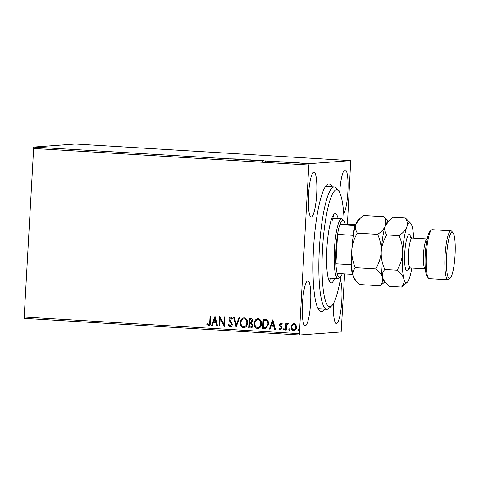 <?xml version="1.0" encoding="UTF-8"?>
<svg xmlns="http://www.w3.org/2000/svg" width="479" height="479" viewBox="0 0 479 479"><rect width="100%" height="100%" fill="white"/><g stroke="black" fill="none" stroke-linecap="round" stroke-linejoin="round"><path stroke-width="0.72" d="M324.798 309.183A64.012 11.568 -86.5 0 1 319.242 310.488A64.012 11.568 -86.5 0 1 313.517 248.655A64.012 11.568 -86.5 0 1 326.816 184.864A64.012 11.568 -86.5 0 1 332.175 186.828M318.056 308.638A61.288 11.071 93.5 0 0 318.786 308.823L326.81 309.302A61.288 11.071 -86.5 0 1 323.086 304.979A61.288 11.071 -86.5 0 1 320.307 236.291A61.288 11.071 -86.5 0 1 334.186 186.948A61.288 11.071 -86.5 0 1 336.156 188.115L338.581 190.941A58.564 10.58 93.5 0 0 323.972 231.734A58.564 10.58 93.5 0 0 326.091 302.614A58.564 10.58 93.5 0 0 331.648 305.871A58.564 10.58 93.5 0 0 340.814 276.503M308.512 194.863A22.471 4.06 93.5 0 0 311.242 216.993A22.471 4.06 93.5 0 0 316.679 194.264A22.471 4.06 93.5 0 0 313.949 172.135A22.471 4.06 93.5 0 0 308.512 194.863M333.528 303.351A22.471 4.06 93.5 0 0 336.354 323.475A22.471 4.06 93.5 0 0 341.79 300.746A22.471 4.06 93.5 0 0 340.264 279.82M343.736 213.718A22.471 4.06 93.5 0 0 347.874 191.989A22.471 4.06 93.5 0 0 345.137 169.853A22.471 4.06 93.5 0 0 339.701 192.588A22.471 4.06 93.5 0 0 339.695 192.696M302.435 303.62A22.471 4.06 93.5 0 0 305.165 325.75A22.471 4.06 93.5 0 0 310.602 303.021A22.471 4.06 93.5 0 0 307.871 280.892A22.471 4.06 93.5 0 0 302.435 303.62M344.646 273.892L341.156 331.929L299.573 334.971L24.124 318.361L33.698 147.071L75.287 144.029L350.736 160.639L309.147 163.674L308.823 165.051L33.374 148.448M302.902 163.088L307.033 163.399L302.896 163.117M295.603 162.794L299.369 162.854L295.603 162.794M291.903 162.399L289.148 162.387L291.903 162.399M274.856 161.543L279.287 161.698L274.856 161.543M258.762 160.573L263.546 160.687L258.762 160.573M246.164 159.812L251.014 159.872L246.164 159.812M229.842 158.83L236.255 158.986L229.842 158.83M220.22 158.172L217.041 158.034L220.22 158.232M33.698 147.071L309.147 163.674M226.298 158.381L227.681 158.699L221.561 158.327L226.292 158.501M240.183 159.459L243.566 159.459L240.183 159.459M250.978 160.046L258.187 160.423L250.858 160.01M264.899 160.884L272.108 161.261L264.779 160.854M284.137 161.872L279.401 161.818L284.131 161.992M293.441 162.644L293.902 162.692M294.184 162.71L294.645 162.716M298.962 162.98L299.417 163.028M299.704 163.04L300.165 163.052M307.961 163.525L308.422 163.567M308.704 163.584L309.165 163.596M350.736 160.639L347.425 224.238M292.058 324.511L294.07 323.475L295.944 324.738L296.501 327.253C296.411 329.229 295.465 330.366 293.663 330.678C291.909 330.157 291.094 328.911 291.226 326.935L292.058 324.511L294.166 323.469M293.759 323.481L294.07 323.475M293.992 330.672L293.765 330.666C292.01 330.151 291.196 328.899 291.322 326.929L291.226 326.935M285.508 330.061L285.897 323.109L286.622 323.151L286.562 324.175L287.879 323.103L288.412 323.373L286.61 325.391L286.232 330.103L285.508 330.061L285.999 323.115M281.897 324.319L280.916 323.541L280.167 324.433L281.838 326.87L282.017 327.959L280.383 329.875L278.958 328.845L279.407 328.223L280.353 329.013L281.293 327.947L279.616 325.51L279.443 324.427L280.916 322.684L282.251 323.756L281.796 324.331L280.88 323.541M280.574 329.875L278.958 328.845M280.353 329.013L281.293 327.947M264.767 328.81L262.594 328.678L263.121 319.164L266.749 319.727C268.21 320.888 268.827 322.445 268.611 324.391L265.468 328.81L262.594 328.678M248.673 327.84L249.206 318.325L250.529 318.403C251.948 318.565 252.625 319.391 252.553 320.894L251.559 322.864L252.9 325.385C252.804 326.953 252.02 327.81 250.541 327.953L248.673 327.84L249.302 318.331M250.846 327.953L248.769 327.834M236.069 327.079L233.602 317.385L234.387 317.433L236.261 324.786L238.937 317.703L239.722 317.751L236.069 327.079L233.704 317.391M219.753 326.097L219.029 326.055L219.562 316.535L223.849 323.918L224.244 316.817L224.962 316.864L224.429 326.379L220.148 319.014L219.753 326.097M208.593 324.69C209.503 324.271 209.88 323.475 209.73 322.295L210.083 315.966L210.802 316.008L210.443 322.433C210.634 324.181 210.006 325.259 208.545 325.666L206.838 324.463L207.245 323.75L208.706 324.684C209.604 324.265 209.982 323.469 209.826 322.289L210.179 315.972M208.796 325.66L206.838 324.463M23.95 317.02L299.399 333.629L308.823 165.051M215.005 316.26L217.592 325.965L216.807 325.918L216.017 322.81L213.389 322.654L212.257 325.642L211.473 325.6L215.005 316.26M230.124 325.989L231.525 324.451L231.339 323.505L229.219 320.559L228.932 319.086C228.992 317.852 229.591 317.146 230.728 316.966L232.447 318.685L231.854 319.236L230.662 317.942L229.657 319.086L232.243 324.511C232.147 325.936 231.441 326.756 230.124 326.965L228.136 324.762L228.746 324.313L230.333 325.983M231.95 319.23L230.573 317.942M230.357 326.965L228.136 324.762M240.296 322.601C240.392 319.888 241.673 318.278 244.134 317.775C246.577 318.511 247.697 320.247 247.499 322.99C247.392 325.714 246.104 327.307 243.631 327.78C241.218 327.037 240.111 325.313 240.296 322.601L240.392 322.595C240.494 319.876 241.769 318.266 244.23 317.769M243.793 317.775L244.134 317.775M244.033 327.78L243.727 327.774C241.32 327.031 240.207 325.301 240.392 322.595M254.217 323.445C254.313 320.726 255.594 319.116 258.049 318.613C260.498 319.349 261.618 321.086 261.414 323.828C261.312 326.552 260.019 328.151 257.546 328.618C255.139 327.875 254.032 326.151 254.217 323.445L254.313 323.433C254.415 320.714 255.69 319.11 258.151 318.607M257.714 318.613L258.049 318.613M257.953 328.618L257.648 328.612C255.241 327.87 254.127 326.145 254.313 323.433M272.844 319.75L275.431 329.456L274.647 329.408L273.856 326.301L271.228 326.139L270.096 329.133L269.312 329.085L272.844 319.75M283.269 329.253L283.915 328.498L284.466 329.324L283.825 330.085L283.269 329.253L284.011 328.486M283.897 330.079L283.364 329.247M288.789 329.588L289.43 328.828L289.987 329.66L289.346 330.414L288.789 329.588L289.532 328.822M289.418 330.414L288.885 329.576M297.788 330.127L298.435 329.372L298.986 330.199L298.345 330.959L297.788 330.127L298.531 329.366M298.417 330.953L297.884 330.121M299.399 333.629L299.573 334.971M334.186 186.948L326.169 186.463A61.288 11.071 93.5 0 0 325.421 186.559M206.94 324.457L207.305 323.81M217.586 325.954L216.807 325.918M216.909 325.912L216.017 322.81M216.113 322.804L213.389 322.654M212.263 325.63L211.473 325.6M211.568 325.588L215.095 316.266M215.766 321.816L215.035 318.553L213.748 321.696L215.766 321.816L214.933 318.559M219.753 326.085L219.029 326.055M219.131 326.043L219.663 316.541M224.34 316.823L223.849 323.918M224.37 326.361L220.148 319.014M228.232 324.75L228.764 324.367M230.225 325.977L231.525 324.451M231.62 324.445L231.339 323.505M231.435 323.499L229.219 320.559M229.321 320.547L228.932 319.086M229.034 319.08C229.088 317.846 229.686 317.14 230.83 316.96M239.033 317.709L236.261 324.786M244.08 327.774L243.727 327.774M244.009 326.798L243.661 326.804C245.661 326.433 246.703 325.145 246.775 322.948C246.93 320.774 246.044 319.373 244.11 318.751L243.895 318.751M243.757 326.798C245.763 326.427 246.799 325.139 246.877 322.942C247.032 320.762 246.14 319.367 244.206 318.745L243.949 318.745M244.206 318.745L244.11 318.751C242.123 319.158 241.093 320.457 241.015 322.642C240.859 324.804 241.739 326.193 243.661 326.804M250.367 326.947C251.511 327.037 252.152 326.498 252.283 325.337L251.247 323.565L249.643 323.367L249.445 326.906L250.804 326.953M250.164 322.409C251.241 322.481 251.828 321.966 251.93 320.858L250.715 319.379L249.87 319.343L249.697 322.391L250.583 322.415M250.715 319.379L249.87 319.343M251.93 320.858L250.613 319.391M250.068 322.415C251.14 322.487 251.732 321.972 251.828 320.864M251.247 323.565L249.643 323.367M252.283 325.337L251.146 323.57M250.272 326.959C251.409 327.043 252.05 326.504 252.182 325.343M258.001 328.612L257.648 328.612M257.93 327.636L257.576 327.642C259.582 327.271 260.618 325.983 260.696 323.786C260.851 321.613 259.965 320.212 258.031 319.589L257.816 319.589M257.678 327.636C259.678 327.265 260.72 325.977 260.798 323.78C260.953 321.607 260.061 320.206 258.127 319.583L257.87 319.583M258.127 319.583L258.031 319.589C256.043 320.002 255.014 321.295 254.936 323.481C254.78 325.642 255.66 327.031 257.576 327.642M262.69 328.672L263.222 319.17M265.516 328.804L264.863 328.804M265.396 327.798L266.18 327.66L267.989 324.337C268.174 322.738 267.647 321.493 266.414 320.595L263.791 320.182L263.366 327.75L266.079 327.666L267.893 324.343C268.072 322.75 267.551 321.499 266.318 320.601L263.791 320.182M275.425 329.438L274.647 329.408M274.748 329.396L273.856 326.301M273.952 326.289L271.228 326.139M270.102 329.121L269.312 329.085M269.408 329.079L272.934 319.756M273.605 325.301L272.874 322.044L271.587 325.181L273.605 325.301L272.773 322.05M279.053 328.839L279.449 328.295M281.395 327.941L281.161 327.277M281.257 327.271L280.437 326.51M280.532 326.504L279.616 325.51M279.712 325.504L279.443 324.427M279.544 324.421L281.017 322.678M287.975 323.097L286.562 324.175M288.124 324.085L287.711 323.954M286.232 330.091L285.61 330.055M291.322 326.929L292.16 324.505M293.986 329.815L293.711 329.821C295.04 329.558 295.735 328.69 295.783 327.217C295.896 325.744 295.309 324.78 294.016 324.331L293.861 324.331M293.813 329.815C295.142 329.552 295.83 328.684 295.884 327.211C295.998 325.738 295.405 324.774 294.118 324.325L293.914 324.325M294.118 324.325L294.016 324.331C292.687 324.624 291.992 325.504 291.945 326.983C291.825 328.456 292.418 329.402 293.711 329.821M226.363 158.519L224.352 158.399L226.363 158.543M257.468 160.429L257.54 160.902M253.84 160.279L257.468 160.381L251.703 160.034L251.571 160.597M251.703 160.034L253.84 160.255M262.821 160.681L260.492 160.447M260.845 160.591L262.863 160.639L262.833 161.178M260.48 160.543L260.851 160.567M262.612 160.776L259.66 160.603L262.654 160.728L262.624 161.273M271.389 161.267L271.461 161.74M267.761 161.118L271.389 161.219L265.623 160.872L265.492 161.435M265.623 160.872L267.761 161.1M278.562 161.704L273.581 161.441L278.676 161.633L278.646 162.177M284.203 162.01L282.191 161.884L284.203 162.01M306.309 163.399L306.35 163.884M303.896 163.297L306.309 163.357L302.471 163.123L302.375 163.68M302.471 163.123L303.896 163.273M344.15 221.196A58.564 10.58 93.5 0 0 340.258 193.965A58.564 10.58 93.5 0 0 338.581 190.941M329.187 281.011A34.727 6.275 93.5 0 0 330.528 278.143M334.132 218.328A34.727 6.275 93.5 0 0 333.366 215.831A34.727 6.275 93.5 0 0 333.15 215.322M334.54 278.389A34.727 6.275 -86.5 0 1 331.085 282.957A34.727 6.275 -86.5 0 1 328.971 280.502A34.727 6.275 -86.5 0 1 327.397 241.578A34.727 6.275 -86.5 0 1 335.264 213.622A34.727 6.275 -86.5 0 1 337.378 216.071A34.727 6.275 -86.5 0 1 338.144 218.568M331.648 305.871L328.905 308.386A61.288 11.071 -86.5 0 1 326.81 309.302M332.785 220.25A29.961 5.413 93.5 0 0 331.702 218.478M340.455 276.892L339.078 278.149A29.961 5.413 -86.5 0 1 338.054 278.598A29.961 5.413 -86.5 0 1 334.414 249.086A29.961 5.413 -86.5 0 1 341.665 218.783A29.961 5.413 -86.5 0 1 342.623 219.352L343.838 220.765A28.602 5.167 93.5 0 0 339.886 224.495A28.602 5.167 93.5 0 0 337.563 234.393A28.602 5.167 93.5 0 0 336.001 249.152A28.602 5.167 93.5 0 0 335.917 263.803A28.602 5.167 93.5 0 0 337.15 273.437A28.602 5.167 93.5 0 0 340.455 276.892A28.602 5.167 93.5 0 0 342.251 273.743M353.197 236.219L352.807 235.309A28.602 5.167 -86.5 0 1 355.131 225.417L339.886 224.495L345.245 224.106A28.602 5.167 93.5 0 0 343.838 220.765M352.807 235.309L337.563 234.393L335.917 263.803L351.161 264.719L351.64 263.881M345.245 224.106L355.723 224.735M355.131 225.417L355.502 225.423M352.73 274.365L352.394 274.359A28.602 5.167 -86.5 0 1 351.161 264.719M337.15 273.437L352.394 274.359M428.519 278.179L427.31 276.766A23.154 4.185 -86.5 0 1 425.238 254.397A23.154 4.185 -86.5 0 1 430.052 231.327L431.423 230.07A24.513 4.431 93.5 0 0 426.328 254.499A24.513 4.431 93.5 0 0 428.519 278.179A24.513 4.431 93.5 0 0 429.31 278.646L448.027 279.772A24.513 4.431 -86.5 0 1 445.051 255.624A24.513 4.431 -86.5 0 1 450.979 230.83A24.513 4.431 -86.5 0 1 451.769 231.297L452.978 232.71A23.154 4.185 93.5 0 0 446.632 255.69A23.154 4.185 93.5 0 0 450.242 278.149A23.154 4.185 93.5 0 0 455.05 255.073A23.154 4.185 93.5 0 0 452.978 232.71M450.979 230.83L432.262 229.704A24.513 4.431 93.5 0 0 431.423 230.07M388.493 221.088L384.038 216.706L363.723 215.478L360.13 218.346L355.969 224.034C355.017 227.184 355.466 230.219 357.316 233.141L377.626 234.369C380.176 239.949 381.374 245.799 381.212 251.912C380.691 257.989 378.853 263.654 375.698 268.905L355.382 267.677C352.831 262.097 351.64 256.253 351.796 250.134C352.316 244.056 354.161 238.392 357.316 233.141M384.038 216.706C385.888 219.627 386.331 222.663 385.385 225.813C384.086 228.902 381.5 231.752 377.626 234.369M375.698 268.905C379.242 271.701 381.506 274.605 382.487 277.61C383.104 280.562 382.332 283.287 380.176 285.771L359.861 284.55L355.855 280.688L353.071 275.838C352.46 272.886 353.227 270.168 355.382 267.677M380.176 285.771L384.823 281.939M382.487 277.61A29.961 5.413 93.5 0 0 383.895 280.856L385.272 282.46L382.487 277.61C381.877 274.659 382.643 271.94 384.799 269.449C382.248 263.863 381.05 258.013 381.212 251.912A29.961 5.413 93.5 0 0 382.487 277.61M389.427 220.232L387.439 222.052A29.961 5.413 93.5 0 0 385.385 225.813A29.961 5.413 93.5 0 0 381.212 251.912C381.733 245.823 383.577 240.159 386.733 234.92C384.882 231.998 384.433 228.962 385.385 225.813L389.547 220.124L393.139 217.25L405.432 217.993C407.282 220.915 407.731 223.95 406.779 227.1A29.961 5.413 93.5 0 0 402.605 253.199A29.961 5.413 93.5 0 0 403.881 278.904A29.961 5.413 93.5 0 0 407.276 282.263A29.961 5.413 93.5 0 0 409.329 278.503A29.961 5.413 93.5 0 0 411.832 268.036M360.01 218.46L358.023 220.28A29.961 5.413 93.5 0 0 355.969 224.034A29.961 5.413 -86.5 0 0 351.796 250.134A29.961 5.413 93.5 0 0 353.071 275.838A29.961 5.413 93.5 0 0 354.478 279.077L355.855 280.688M413.634 238.129A29.961 5.413 93.5 0 0 412.227 226.705A29.961 5.413 93.5 0 0 410.82 223.459A29.961 5.413 93.5 0 0 406.779 227.1C405.479 230.189 402.893 233.045 399.025 235.656C401.576 241.248 402.767 247.098 402.605 253.199C402.085 259.289 400.246 264.953 397.091 270.192C400.636 272.988 402.899 275.892 403.881 278.904C404.498 281.856 403.725 284.574 401.57 287.065L389.277 286.322L385.272 282.46M410.82 223.459L405.432 217.993M401.57 287.065L407.276 282.263M397.091 270.192L384.799 269.449M399.025 235.656L386.733 234.92M450.242 278.149L448.865 279.407A24.513 4.431 -86.5 0 1 448.027 279.772M408.886 268.3A18.25 3.299 -86.5 0 1 405.533 268.773A18.25 3.299 -86.5 0 1 404.737 253.044A18.25 3.299 -86.5 0 1 407.389 236.854A18.25 3.299 -86.5 0 1 410.743 237.512M425.364 268.857L425.334 268.851A14.981 2.706 -86.5 0 1 423.514 254.098A14.981 2.706 -86.5 0 1 427.142 238.943L412.162 238.039A14.981 2.706 93.5 0 0 408.539 253.193A14.981 2.706 93.5 0 0 410.359 267.953L408.455 268.659M241.943 159.495L241.913 160.034M240.668 159.303L240.638 159.848M290.903 162.387L290.873 162.932M291.645 162.501L291.615 163.046M341.665 218.783L331.809 218.19M338.054 278.598L328.205 278.006M425.334 268.851L410.359 267.953M410.359 237.111L412.162 238.039"/></g></svg>
